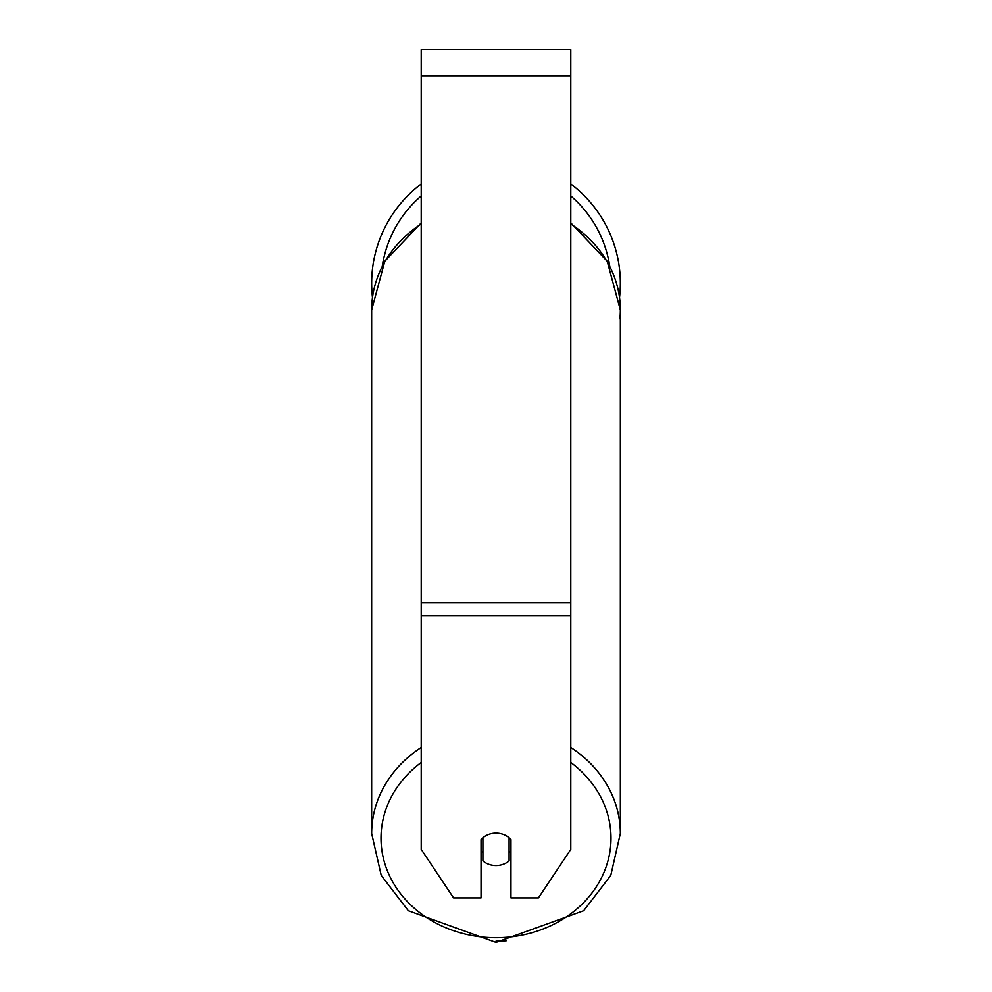 <?xml version="1.0" encoding="UTF-8"?>
<svg xmlns="http://www.w3.org/2000/svg" width="992" height="992" viewBox="0 0 992 992"><rect width="100%" height="100%" fill="white"/><g stroke="black" fill="none" stroke-linecap="round" stroke-linejoin="round"><path stroke-width="1.49" d="M496 865.557A18.699 16.194 0 0 1 482.918 860.932L482.918 837.806A18.699 16.194 0 0 1 496 833.168A18.699 16.194 0 0 1 509.082 837.806L509.082 860.932A18.699 16.194 0 0 1 496 865.557M482.918 852.512A18.699 16.194 0 0 1 481.046 850.665M510.954 850.665A18.699 16.194 0 0 1 509.082 852.512M570.784 615.635L570.784 49.6L421.216 49.6L421.216 849.363L453.592 897.946L481.046 897.946L481.046 839.654A18.699 16.194 0 0 1 510.954 839.654L510.954 897.946L538.408 897.946L570.784 849.363L570.784 615.635L421.216 615.635M570.784 183.979A124.335 124.335 0 0 1 619.516 297.513L620.335 309.975A124.335 107.669 180 0 1 619.901 318.866M421.216 223.956A124.335 107.669 0 0 0 371.665 309.975L372.484 297.513A124.335 124.335 0 0 1 421.216 183.979M421.216 747.46A124.335 107.669 180 0 0 371.665 833.478L381.238 875.415L408.332 910.743L496 942.4L583.668 910.743L610.762 875.415L620.335 833.478A124.335 107.669 180 0 0 570.784 747.46M570.784 762.513A114.985 99.584 0 0 1 603.855 872.675A114.985 99.584 0 0 1 496 937.725A114.985 99.584 0 0 1 388.145 872.675A114.985 99.584 0 0 1 421.216 762.513M570.784 223.956A124.335 107.669 0 0 1 620.335 309.975L620.335 833.478L610.762 875.415L583.668 910.743L496 942.4L408.332 910.743L381.238 875.415L371.665 833.478L371.665 309.975L384.809 261.206L421.216 222.927M570.784 75.776L421.216 75.776M570.784 602.553L421.216 602.553M496 941.148A124.335 107.669 0 0 0 506.267 940.776M609.634 265.744A114.985 114.985 0 0 0 570.784 195.97M421.216 195.97A114.985 114.985 0 0 0 382.366 265.744M570.784 222.927L607.191 261.206L620.335 309.975"/></g></svg>
